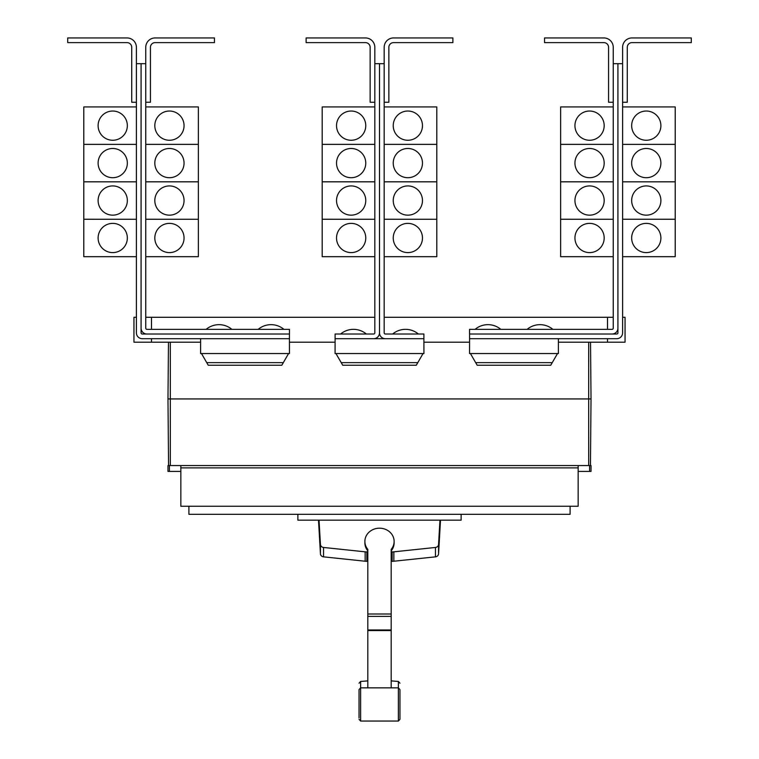 <?xml version="1.0" encoding="UTF-8"?>
<svg xmlns="http://www.w3.org/2000/svg" width="759" height="759" viewBox="0 0 759 759"><rect width="100%" height="100%" fill="white"/><g stroke="black" fill="none" stroke-linecap="round" stroke-linejoin="round"><path stroke-width="1.14" d="M359.035 711.183L359.035 712.919M399.965 712.919L399.965 711.183M399.965 690.984L399.965 719.304L399.965 689.589L398.38 687.844L398.38 681.459L399.965 683.204M359.035 717.91L359.035 689.589L359.035 717.91M391.189 550.863A14.62 13.245 180 0 0 394.12 542.913L394.12 541.433A14.62 13.245 180 0 0 379.5 528.188A14.62 13.245 180 0 0 364.88 541.433A14.62 13.245 180 0 0 367.811 549.383L367.811 687.265M391.189 687.265L391.189 549.383A14.62 13.245 180 0 0 394.12 541.433M364.88 541.433L364.88 542.913A14.62 13.245 180 0 0 367.811 550.863M318.495 520.162L320.44 553.861A3.51 3.178 0 0 0 323.543 556.85L365.145 561.224A14.848 13.463 0 0 0 366.853 561.309L367.811 561.309M367.811 551.916L366.853 551.916A14.848 13.463 180 0 1 365.145 551.831L323.543 547.457A3.51 3.178 180 0 1 320.44 544.469L319.036 520.162M391.189 561.309L392.147 561.309A14.848 13.463 0 0 0 393.855 561.224L435.457 556.85A3.51 3.178 0 0 0 438.56 553.861L440.505 520.162M439.964 520.162L438.56 544.469A3.51 3.178 180 0 1 435.457 547.457L393.855 551.831A14.848 13.463 180 0 1 392.147 551.916L391.189 551.916M461.121 514.317L461.121 520.162L297.879 520.162L297.879 514.317M613.244 47.305L613.244 63.671L617.921 63.671L617.921 328.163A5.844 5.844 0 0 1 612.067 334.017L469.536 334.017L469.536 329.34L612.067 329.34A1.167 1.167 0 0 0 613.244 328.163L613.244 47.305A9.355 9.355 0 0 0 603.889 37.95L544.545 37.95L544.545 42.627L603.889 42.627A4.677 4.677 0 0 1 608.566 47.305L608.566 102.256L613.244 102.256M574.942 237.984A14.62 14.62 0 0 1 589.563 223.374A14.62 14.62 0 0 1 604.183 237.984A14.62 14.62 0 0 1 589.563 252.605A14.62 14.62 0 0 1 574.942 237.984M613.244 181.828L560.626 181.828L560.626 256.694L613.244 256.694M574.942 200.537A14.62 14.62 0 0 1 589.563 185.927A14.62 14.62 0 0 1 604.183 200.537A14.62 14.62 0 0 1 589.563 215.158A14.62 14.62 0 0 1 574.942 200.537M574.942 163.09A14.62 14.62 0 0 1 589.563 148.479A14.62 14.62 0 0 1 604.183 163.09A14.62 14.62 0 0 1 589.563 177.71A14.62 14.62 0 0 1 574.942 163.09M613.244 144.381L560.626 144.381L560.626 181.799L613.244 181.799M574.942 125.643A14.62 14.62 0 0 1 589.563 111.032A14.62 14.62 0 0 1 604.183 125.643A14.62 14.62 0 0 1 589.563 140.263A14.62 14.62 0 0 1 574.942 125.643M613.244 106.934L560.626 106.934L560.626 144.352L613.244 144.352M500.817 329.34A20.028 20.028 0 0 0 475.087 329.34M552.846 329.34A20.028 20.028 0 0 0 527.125 329.34M145.756 47.305L145.756 63.671L141.079 63.671L141.079 328.163A5.844 5.844 0 0 0 146.933 334.017L289.464 334.017L289.464 329.34L146.933 329.34A1.167 1.167 0 0 1 145.756 328.163L145.756 47.305A9.355 9.355 0 0 1 155.111 37.95L214.455 37.95L214.455 42.627L155.111 42.627A4.677 4.677 0 0 0 150.434 47.305L150.434 102.256L145.756 102.256M184.058 237.984A14.62 14.62 0 0 1 169.437 252.605A14.62 14.62 0 0 1 154.817 237.984A14.62 14.62 0 0 1 169.437 223.374A14.62 14.62 0 0 1 184.058 237.984M145.756 256.694L198.374 256.694L198.374 181.828L145.756 181.828M184.058 200.537A14.62 14.62 0 0 1 169.437 215.158A14.62 14.62 0 0 1 154.817 200.537A14.62 14.62 0 0 1 169.437 185.927A14.62 14.62 0 0 1 184.058 200.537M184.058 163.09A14.62 14.62 0 0 1 169.437 177.71A14.62 14.62 0 0 1 154.817 163.09A14.62 14.62 0 0 1 169.437 148.479A14.62 14.62 0 0 1 184.058 163.09M145.756 181.799L198.374 181.799L198.374 144.381L145.756 144.381M184.058 125.643A14.62 14.62 0 0 1 169.437 140.263A14.62 14.62 0 0 1 154.817 125.643A14.62 14.62 0 0 1 169.437 111.032A14.62 14.62 0 0 1 184.058 125.643M145.756 144.352L198.374 144.352L198.374 106.934L145.756 106.934M231.875 329.34A20.028 20.028 0 0 0 206.154 329.34M283.913 329.34A20.028 20.028 0 0 0 258.183 329.34M617.921 63.671L622.598 63.671L622.598 47.305A9.355 9.355 0 0 1 631.953 37.95L691.288 37.95L691.288 42.627L631.953 42.627A4.677 4.677 0 0 0 627.276 47.305L627.276 102.256L622.598 102.256L622.598 106.934L675.216 106.934L675.216 144.352L622.598 144.381L675.216 144.381L675.216 181.799L622.598 181.828L675.216 181.828L675.216 219.247L622.598 219.247L675.216 219.275L675.216 256.694L622.598 256.694L622.598 317.29L625.046 317.29L625.046 342.195L558.396 342.195M660.89 237.984A14.62 14.62 0 0 1 646.27 252.605A14.62 14.62 0 0 1 631.659 237.984A14.62 14.62 0 0 1 646.27 223.374A14.62 14.62 0 0 1 660.89 237.984M660.89 200.537A14.62 14.62 0 0 1 646.27 215.158A14.62 14.62 0 0 1 631.659 200.537A14.62 14.62 0 0 1 646.27 185.927A14.62 14.62 0 0 1 660.89 200.537M660.89 163.09A14.62 14.62 0 0 1 646.27 177.71A14.62 14.62 0 0 1 631.659 163.09A14.62 14.62 0 0 1 646.27 148.479A14.62 14.62 0 0 1 660.89 163.09M660.89 125.643A14.62 14.62 0 0 1 646.27 140.263A14.62 14.62 0 0 1 631.659 125.643A14.62 14.62 0 0 1 646.27 111.032A14.62 14.62 0 0 1 660.89 125.643M560.626 219.275L613.244 219.275L560.626 219.247M374.823 47.305L374.823 63.671L379.5 63.671L379.5 332.84A5.844 5.844 0 0 1 373.656 338.694L335.099 338.694L335.099 334.017L373.656 334.017A1.167 1.167 0 0 0 374.823 332.84L374.823 47.305A9.355 9.355 0 0 0 365.468 37.95L306.124 37.95L306.124 42.627L365.468 42.627A4.677 4.677 0 0 1 370.145 47.305L370.145 102.256L374.823 102.256M336.531 237.984A14.62 14.62 0 0 1 351.142 223.374A14.62 14.62 0 0 1 365.762 237.984A14.62 14.62 0 0 1 351.142 252.605A14.62 14.62 0 0 1 336.531 237.984M374.823 181.828L322.205 181.828L322.205 256.694L374.823 256.694M336.531 200.537A14.62 14.62 0 0 1 351.142 185.927A14.62 14.62 0 0 1 365.762 200.537A14.62 14.62 0 0 1 351.142 215.158A14.62 14.62 0 0 1 336.531 200.537M336.531 163.09A14.62 14.62 0 0 1 351.142 148.479A14.62 14.62 0 0 1 365.762 163.09A14.62 14.62 0 0 1 351.142 177.71A14.62 14.62 0 0 1 336.531 163.09M374.823 144.381L322.205 144.381L322.205 181.799L374.823 181.799M336.531 125.643A14.62 14.62 0 0 1 351.142 111.032A14.62 14.62 0 0 1 365.762 125.643A14.62 14.62 0 0 1 351.142 140.263A14.62 14.62 0 0 1 336.531 125.643M374.823 106.934L322.205 106.934L322.205 144.352L374.823 144.352M379.5 332.84A5.844 5.844 0 0 0 385.344 338.694L423.901 338.694L423.901 334.017L385.344 334.017A1.167 1.167 0 0 1 384.177 332.84L384.177 47.305A9.355 9.355 0 0 1 393.532 37.95L452.876 37.95L452.876 42.627L393.532 42.627A4.677 4.677 0 0 0 388.855 47.305L388.855 102.256L384.177 102.256M422.469 237.984A14.62 14.62 0 0 1 407.858 252.605A14.62 14.62 0 0 1 393.238 237.984A14.62 14.62 0 0 1 407.858 223.374A14.62 14.62 0 0 1 422.469 237.984M384.177 256.694L436.795 256.694L436.795 181.828L384.177 181.828M422.469 200.537A14.62 14.62 0 0 1 407.858 215.158A14.62 14.62 0 0 1 393.238 200.537A14.62 14.62 0 0 1 407.858 185.927A14.62 14.62 0 0 1 422.469 200.537M422.469 163.09A14.62 14.62 0 0 1 407.858 177.71A14.62 14.62 0 0 1 393.238 163.09A14.62 14.62 0 0 1 407.858 148.479A14.62 14.62 0 0 1 422.469 163.09M384.177 181.799L436.795 181.799L436.795 144.381L384.177 144.381M422.469 125.643A14.62 14.62 0 0 1 407.858 140.263A14.62 14.62 0 0 1 393.238 125.643A14.62 14.62 0 0 1 407.858 111.032A14.62 14.62 0 0 1 422.469 125.643M384.177 144.352L436.795 144.352L436.795 106.934L384.177 106.934M145.756 219.275L198.374 219.275L145.756 219.247M141.079 63.671L136.402 63.671L136.402 47.305A9.355 9.355 0 0 0 127.047 37.95L67.712 37.95L67.712 42.627L127.047 42.627A4.677 4.677 0 0 1 131.724 47.305L131.724 102.256L136.402 102.256L136.402 106.934L83.784 106.934L83.784 144.352L136.402 144.381L83.784 144.381L83.784 181.799L136.402 181.828L83.784 181.828L83.784 256.694L136.402 256.694L136.402 317.29L133.954 317.29L133.954 342.195L200.604 342.195M98.11 237.984A14.62 14.62 0 0 1 112.73 223.374A14.62 14.62 0 0 1 127.341 237.984A14.62 14.62 0 0 1 112.73 252.605A14.62 14.62 0 0 1 98.11 237.984M98.11 200.537A14.62 14.62 0 0 1 112.73 185.927A14.62 14.62 0 0 1 127.341 200.537A14.62 14.62 0 0 1 112.73 215.158A14.62 14.62 0 0 1 98.11 200.537M98.11 163.09A14.62 14.62 0 0 1 112.73 148.479A14.62 14.62 0 0 1 127.341 163.09A14.62 14.62 0 0 1 112.73 177.71A14.62 14.62 0 0 1 98.11 163.09M98.11 125.643A14.62 14.62 0 0 1 112.73 111.032A14.62 14.62 0 0 1 127.341 125.643A14.62 14.62 0 0 1 112.73 140.263A14.62 14.62 0 0 1 98.11 125.643M570.094 506.253L570.094 514.317L188.906 514.317L188.906 506.253M322.205 219.275L374.823 219.275L322.205 219.247M366.341 334.017A20.028 20.028 0 0 0 340.62 334.017M384.177 219.275L436.795 219.275L384.177 219.247M418.38 334.017A20.028 20.028 0 0 0 392.659 334.017M83.784 219.275L136.402 219.275L83.784 219.247M201.486 353.542L208.241 365.231L281.826 365.231L288.572 353.542M335.952 353.542L342.707 365.231L416.293 365.231L423.048 353.542M470.428 353.542L477.174 365.231L550.759 365.231L557.514 353.542M622.598 47.305L622.598 332.84A5.844 5.844 0 0 1 616.744 338.694L469.565 338.694L469.565 334.017M612.067 334.017L616.744 334.017A1.167 1.167 0 0 0 617.921 332.84L617.921 328.163M384.177 47.305L384.177 63.671L379.5 63.671L379.5 317.29M146.933 334.017L142.256 334.017A1.167 1.167 0 0 1 141.079 332.84L141.079 328.163M136.402 47.305L136.402 332.84A5.844 5.844 0 0 0 142.256 338.694L289.435 338.694L289.435 334.017M603.889 42.627A4.677 4.677 0 0 1 608.566 47.305M155.111 42.627A4.677 4.677 0 0 0 150.434 47.305M180.841 471.405L167.976 471.405L167.976 465.561L180.841 465.561L180.841 506.253L578.159 506.253L578.159 467.895L180.841 467.895M578.159 467.895L578.159 465.561L591.024 465.561L591.024 471.405L578.159 471.405M180.841 465.561L578.159 465.561M335.099 338.694L335.07 353.542L423.93 353.542L423.901 338.694M373.656 338.694L385.344 338.694M200.604 338.694L200.604 353.542L289.464 353.542L289.435 338.694M469.565 338.694L469.536 353.542L558.396 353.542L558.396 338.694M631.953 42.627A4.677 4.677 0 0 0 627.276 47.305M127.047 42.627A4.677 4.677 0 0 1 131.724 47.305M169.399 465.561L169.399 471.405M589.601 465.561L589.601 471.405M591.024 398.94L590.53 342.195L591.024 398.94L590.445 465.561L591.024 398.94L167.976 398.94L168.555 465.561L167.976 398.94L168.47 342.195L167.976 398.94M374.823 317.29L151.487 317.29L151.487 329.34M151.487 338.694L151.487 342.195M151.487 317.29L145.756 317.29M613.244 317.29L607.513 317.29L607.513 329.34M607.513 338.694L607.513 342.195M607.513 317.29L384.177 317.29M289.464 342.195L335.07 342.195M423.93 342.195L469.536 342.195M393.532 42.627A4.677 4.677 0 0 0 388.855 47.305M365.468 42.627A4.677 4.677 0 0 1 370.145 47.305M359.035 683.204L360.62 681.459L360.62 721.05L359.035 719.304M360.62 721.05L398.38 721.05L398.38 687.844L360.62 687.844L359.035 689.589M367.811 614.012L391.189 614.012M367.811 616.393L391.189 616.393M367.811 629.979L391.189 629.979M367.811 630.577L391.189 630.577M323.543 547.457L323.543 556.85M320.44 544.469L320.44 553.861M365.145 551.831L365.145 561.224M366.853 551.916L366.853 561.309M392.147 551.916L392.147 561.309M393.855 551.831L393.855 561.224M435.457 547.457L435.457 556.85M438.56 544.469L438.56 553.861M283.325 362.641L206.742 362.641M417.792 362.641L341.208 362.641M552.258 362.641L475.675 362.641M588.69 342.195L588.69 465.561M170.31 342.195L170.31 465.561M398.38 721.05L399.965 719.304M360.62 681.459L367.811 680.88M391.189 680.88L398.38 681.459"/></g></svg>
